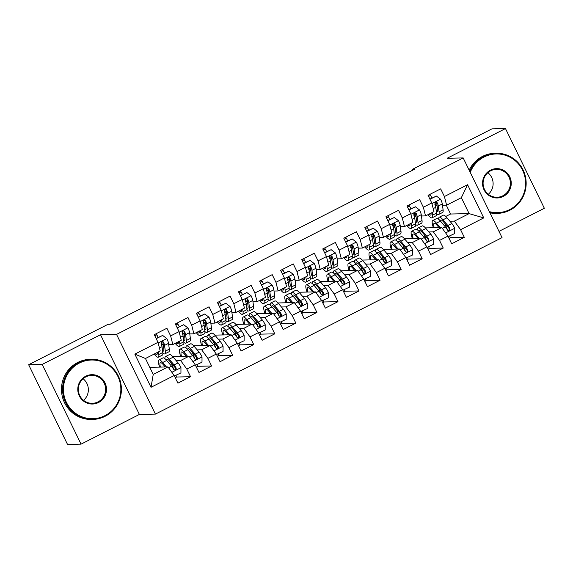 <?xml version="1.0" encoding="UTF-8"?>
<svg xmlns="http://www.w3.org/2000/svg" width="573" height="573" viewBox="0 0 573 573"><rect width="100%" height="100%" fill="white"/><g stroke="black" fill="none" stroke-linecap="round" stroke-linejoin="round"><path stroke-width="0.86" d="M498.99 231.363L544.35 208.271L505.479 128.574L491.949 128.861L412.56 169.279L412.94 170.059M155.419 414.1L502.048 237.63L463.177 157.926L116.541 334.396L155.419 414.1L139.382 414.444L100.511 334.739L42.18 364.435L81.051 444.139L139.382 414.444M81.051 444.139L67.521 444.426L28.65 364.729L42.18 364.435M151.021 387.298L134.841 354.128L158.005 342.332L160.204 350.991L145.463 358.497L153.235 374.434L151.021 387.298L174.185 375.508L177.917 383.151L190.551 376.719L186.819 369.069L195.243 364.786L198.974 372.429L211.609 365.997L207.877 358.354L216.3 354.064L220.032 361.706L232.667 355.274L228.935 347.632L237.365 343.342L241.09 350.991L253.724 344.552L250 336.91L258.423 332.619L262.148 340.269L274.789 333.837L271.058 326.187L279.481 321.897L283.212 329.547L295.847 323.115L292.115 315.465L300.539 311.175L304.27 318.824L316.905 312.392L313.173 304.743L321.596 300.46L325.328 308.102L337.963 301.67L334.231 294.021L342.654 289.737L346.386 297.38L359.02 290.948L355.296 283.306L363.719 279.015L367.443 286.658L380.078 280.226L376.354 272.583L384.777 268.293L388.508 275.942L401.143 269.511L397.411 261.861L405.834 257.571L409.566 265.22L422.201 258.788L418.469 251.139L426.892 246.848L430.624 254.498L443.258 248.066L439.527 240.416L447.95 236.126L451.682 243.776L464.316 237.344L450.034 237.645M445.765 216.465L450.586 214.016L469.122 213.622L483.755 217.905L467.575 184.728L444.412 196.525L440.68 188.875L428.045 195.307L431.77 202.957L423.347 207.247L419.622 199.597L406.988 206.029L410.712 213.679L402.289 217.969L398.557 210.32L385.923 216.752L389.654 224.401L381.231 228.684L377.5 221.042L364.865 227.474L368.597 235.116L360.173 239.407L356.442 231.764L343.807 238.196L347.539 245.838L339.116 250.129L335.384 242.479L322.749 248.918L326.481 256.561L318.051 260.851L314.326 253.202L301.692 259.633L305.416 267.283L296.993 271.573L293.269 263.924L280.627 270.356L284.358 278.005L275.935 282.296L272.204 274.646L259.569 281.078L263.301 288.728L254.878 293.011L251.146 285.368L238.511 291.8L242.243 299.45L233.82 303.733L230.088 296.091L217.454 302.523L221.185 310.165L212.762 314.455L209.03 306.813L196.396 313.245L200.12 320.887L191.697 325.178L187.973 317.528L175.338 323.967L179.062 331.609L170.639 335.9L166.908 328.25L154.273 334.682L158.005 342.332M483.755 217.905L460.585 229.694L464.316 237.344M28.65 364.729L108.039 324.311L110.045 324.268L414.558 169.236L412.56 169.279M425.395 227.904L441.747 227.553L433.324 231.843L428.84 231.936M447.95 236.126L441.747 227.553M439.527 240.416L433.324 231.843M467.575 184.728L461.351 197.678L446.603 205.184L442.485 205.27M437.041 205.385L436.461 205.399M444.412 196.525L446.603 205.184M404.337 238.626L420.689 238.275L412.266 242.565L407.783 242.658M426.892 246.848L420.689 238.275M418.469 251.139L412.266 242.565M431.77 202.957L433.969 211.616L425.546 215.906L421.427 215.992M415.984 216.107L415.396 216.121M423.347 207.247L425.546 215.906M383.28 249.348L399.625 248.997L391.201 253.287L386.725 253.381M405.834 257.571L399.625 248.997M397.411 261.861L391.201 253.287M410.712 213.679L412.911 222.338L404.488 226.621L400.369 226.715M394.919 226.829L394.339 226.844M402.289 217.969L404.488 226.621M362.222 260.07L378.567 259.719L370.144 264.01L365.667 264.103M384.777 268.293L378.567 259.719M376.354 272.583L370.144 264.01M389.654 224.401L391.853 233.061L383.43 237.344L379.312 237.437M373.861 237.551L373.281 237.566M381.231 228.684L383.43 237.344M341.164 270.785L357.509 270.442L349.086 274.732L344.602 274.825M363.719 279.015L357.509 270.442M355.296 283.306L349.086 274.732M368.597 235.116L370.795 243.776L362.372 248.066L358.247 248.152M352.803 248.274L352.223 248.281M360.173 239.407L362.372 248.066M320.106 281.508L336.451 281.164L328.028 285.447L323.544 285.547M342.654 289.737L336.451 281.164M334.231 294.021L328.028 285.447M347.539 245.838L349.738 254.498L341.315 258.788L337.189 258.874M331.746 258.996L331.165 259.003M339.116 250.129L341.315 258.788M299.042 292.23L315.394 291.886L306.97 296.169L302.487 296.27M321.596 300.46L315.394 291.886M313.173 304.743L306.97 296.169M326.481 256.561L328.673 265.22L320.25 269.511L316.131 269.596M310.688 269.711L310.108 269.725M318.051 260.851L320.25 269.511M277.984 302.952L294.336 302.601L285.906 306.892L281.429 306.985M300.539 311.175L294.336 302.601M292.115 315.465L285.906 306.892M305.416 267.283L307.615 275.942L299.192 280.233L295.074 280.319M289.63 280.433L289.043 280.448M296.993 271.573L299.192 280.233M256.926 313.675L273.271 313.324L264.848 317.614L260.371 317.707M279.481 321.897L273.271 313.324M271.058 326.187L264.848 317.614M284.358 278.005L286.557 286.665L278.134 290.955L274.016 291.041M268.565 291.156L267.985 291.17M275.935 282.296L278.134 290.955M235.868 324.397L252.213 324.046L243.79 328.336L239.306 328.429M258.423 332.619L252.213 324.046M250 336.91L243.79 328.336M263.301 288.728L265.5 297.387L257.076 301.67L252.951 301.763M247.507 301.878L246.927 301.892M254.878 293.011L257.076 301.67M214.811 335.119L231.155 334.768L222.732 339.058L218.249 339.152M237.365 343.342L231.155 334.768M228.935 347.632L222.732 339.058M242.243 299.45L244.442 308.109L236.019 312.392L231.893 312.486M226.45 312.6L225.869 312.607M233.82 303.733L236.019 312.392M193.746 345.834L210.098 345.49L201.675 349.781L197.191 349.874M216.3 354.064L210.098 345.49M207.877 358.354L201.675 349.781M221.185 310.165L223.384 318.824L214.954 323.115L210.835 323.201M205.392 323.322L204.812 323.33M212.762 314.455L214.954 323.115M172.688 356.556L189.04 356.213L180.617 360.496L176.133 360.596M195.243 364.786L189.04 356.213M186.819 369.069L180.617 360.496M200.12 320.887L202.319 329.547L193.896 333.837L189.778 333.923M184.334 334.038L183.747 334.052M191.697 325.178L193.896 333.837M149.768 367.322L167.975 366.928L153.235 374.434M174.185 375.508L167.975 366.928M179.062 331.609L181.261 340.269L172.838 344.559L168.72 344.645M163.269 344.76L162.689 344.774M170.639 335.9L172.838 344.559M100.511 334.739L116.541 334.396M505.479 128.574L447.141 158.27L463.177 157.926M449.898 221.221L454.382 221.121L469.122 213.622L461.351 197.678M450.586 214.016L446.281 205.191M396.516 248.582A15.278 2.879 -117 0 0 396.681 249.062L396.631 248.911M417.581 237.859A15.278 2.879 -117 0 0 417.738 238.339L417.688 238.189M438.639 227.137A15.278 2.879 -117 0 0 438.796 227.617L438.746 227.467M134.841 354.128L145.463 358.497M460.585 229.694L454.382 221.121M190.551 376.719L176.269 377.027M211.609 365.997L197.327 366.305M232.667 355.274L218.385 355.582M253.724 344.552L239.442 344.86M274.789 333.837L260.507 334.138M295.847 323.115L281.565 323.416M316.905 312.392L302.623 312.693M337.963 301.67L323.681 301.978M359.02 290.948L344.738 291.256M380.078 280.226L365.803 280.534M401.143 269.511L386.861 269.811M422.201 258.788L407.919 259.089M443.258 248.066L428.976 248.367M157.317 352.459A15.278 2.879 63 0 1 156.895 354.408A15.278 2.879 63 0 1 155.068 353.605M158.435 351.886L158.785 354.529A18.408 3.467 63 0 1 158.313 357.194A18.408 3.467 63 0 1 154.137 354.078M156.214 338.65L162.66 335.434L166.872 338.672A6.375 1.203 63 0 1 168.548 343.349L169.314 349.165A18.408 3.467 63 0 1 168.842 351.836L164.845 353.87A18.408 3.467 -117 0 0 165.318 351.199L164.544 345.383A6.375 1.203 -117 0 0 163.599 342.325L162.968 341.658L161.629 341.744L161.07 343.607A6.375 1.203 63 0 1 162.016 346.672L162.789 352.488A18.408 3.467 63 0 1 162.317 355.16L158.313 357.194M158.227 337.375L156.794 334.79A8.781 1.655 -117 0 0 156.178 333.715M163.405 345.748A15.278 2.879 63 0 1 161.099 342.368M162.66 335.434L156.114 338.45M162.847 353.083A18.408 3.467 -117 0 0 164.845 353.87M163.599 342.325L162.875 342.339A3.252 0.609 63 0 1 163.047 343.048L163.814 348.871A15.278 2.879 63 0 1 163.427 351.084A15.278 2.879 63 0 1 162.589 350.991M174.407 375.96L180.946 372.916L180.946 367.537A6.375 1.203 -117 0 0 178.074 362.881L173.211 357.151A18.408 3.467 -117 0 0 169.479 354.572L165.475 356.607A18.408 3.467 -117 0 0 164.945 358.684M171.399 363.189A15.278 2.879 -117 0 0 172.974 367.365L173.963 369.707M176.083 375.387A8.781 1.655 63 0 1 176.018 377.507L175.331 377.858M166.457 366.964L162.682 362.508A18.408 3.467 -117 0 0 158.95 359.93A18.408 3.467 -117 0 0 159.602 367.107M165.275 366.992L163.463 364.858A15.278 2.879 -117 0 0 160.368 362.716A15.278 2.879 -117 0 0 160.433 367.092M158.95 359.93L162.947 357.896A18.408 3.467 63 0 1 166.686 360.474L171.549 366.204A6.375 1.203 63 0 1 173.569 369.241L174.744 370.036L175.653 369.814L176.219 369.069L176.097 367.959A6.375 1.203 -117 0 0 174.07 364.922L169.207 359.185A18.408 3.467 -117 0 0 165.475 356.607M166.464 360.224A15.278 2.879 63 0 1 166.893 359.393A15.278 2.879 63 0 1 169.995 361.534L174.858 367.272A3.252 0.609 63 0 1 175.374 367.973L175.445 369.341M164.866 366.512A15.278 2.879 -117 0 0 165.031 366.992M178.375 341.737A15.278 2.879 63 0 1 177.952 343.685A15.278 2.879 63 0 1 176.133 342.883M179.499 341.171L179.843 343.807A18.408 3.467 63 0 1 179.37 346.472A18.408 3.467 63 0 1 175.195 343.356M177.272 327.935L183.725 324.712L187.93 327.949A6.375 1.203 63 0 1 189.606 332.627L190.372 338.442A18.408 3.467 63 0 1 189.907 341.114L185.903 343.148A18.408 3.467 -117 0 0 186.375 340.484L185.602 334.661A6.375 1.203 -117 0 0 184.656 331.602L184.033 330.936L182.687 331.029L182.128 332.892A6.375 1.203 63 0 1 183.081 335.95L183.847 341.766A18.408 3.467 63 0 1 183.374 344.437L179.37 346.472M179.285 326.653L177.859 324.074A8.781 1.655 -117 0 0 177.243 322.993M184.463 335.026A15.278 2.879 63 0 1 182.157 331.645M183.725 324.712L177.172 327.727M183.912 342.36A18.408 3.467 -117 0 0 185.903 343.148M184.656 331.602L183.933 331.617A3.252 0.609 63 0 1 184.105 332.333L184.871 338.149A15.278 2.879 63 0 1 184.485 340.362A15.278 2.879 63 0 1 183.647 340.269M199.44 331.015A15.278 2.879 63 0 1 199.01 332.963A15.278 2.879 63 0 1 197.191 332.161M200.557 330.449L200.901 333.085A18.408 3.467 63 0 1 200.435 335.757A18.408 3.467 63 0 1 196.253 332.634M198.33 317.213L204.783 313.99L208.987 317.227A6.375 1.203 63 0 1 210.663 321.904L211.437 327.72A18.408 3.467 63 0 1 210.964 330.392L206.96 332.433A18.408 3.467 -117 0 0 207.433 329.762L206.667 323.946A6.375 1.203 -117 0 0 205.714 320.88L205.091 320.214L203.744 320.307L203.186 322.169A6.375 1.203 63 0 1 204.138 325.228L204.905 331.044A18.408 3.467 63 0 1 204.432 333.715L200.435 335.757M200.342 315.931L198.917 313.352A8.781 1.655 -117 0 0 198.301 312.271M205.521 324.304A15.278 2.879 63 0 1 203.214 320.923M204.783 313.99L198.229 317.005M204.969 331.638A18.408 3.467 -117 0 0 206.96 332.433M205.714 320.88L204.991 320.894A3.252 0.609 63 0 1 205.163 321.611L205.936 327.427A15.278 2.879 63 0 1 205.542 329.64A15.278 2.879 63 0 1 204.704 329.554M195.465 365.245L202.004 362.193L202.011 356.814A6.375 1.203 -117 0 0 199.132 352.159L194.268 346.429A18.408 3.467 -117 0 0 190.537 343.85L186.533 345.884A18.408 3.467 -117 0 0 186.003 347.961M192.456 352.474A15.278 2.879 -117 0 0 194.032 356.65L195.021 358.985M197.141 364.672A8.781 1.655 63 0 1 197.076 366.792L196.389 367.135M187.521 356.241L183.74 351.793A18.408 3.467 -117 0 0 180.008 349.208A18.408 3.467 -117 0 0 180.66 356.392M186.332 356.27L184.527 354.143A15.278 2.879 -117 0 0 181.426 352.001A15.278 2.879 -117 0 0 181.491 356.37M180.008 349.208L184.005 347.174A18.408 3.467 63 0 1 187.743 349.752L192.607 355.482A6.375 1.203 63 0 1 194.627 358.519L195.343 359.185L196.711 359.099L197.277 358.347L197.155 357.237A6.375 1.203 -117 0 0 195.135 354.2L190.272 348.47A18.408 3.467 -117 0 0 186.533 345.884M187.521 349.501A15.278 2.879 63 0 1 187.951 348.671A15.278 2.879 63 0 1 191.053 350.819L195.916 356.549A3.252 0.609 63 0 1 196.439 357.251L196.503 358.626M185.931 355.797A15.278 2.879 -117 0 0 186.089 356.27M216.53 354.522L223.062 351.471L223.069 346.092A6.375 1.203 -117 0 0 220.19 341.436L215.326 335.706A18.408 3.467 -117 0 0 211.595 333.128L207.591 335.162A18.408 3.467 -117 0 0 207.061 337.246M213.514 341.752A15.278 2.879 -117 0 0 215.09 345.927L216.078 348.262M218.198 353.949A8.781 1.655 63 0 1 218.141 356.069L217.454 356.42M208.579 345.519L204.797 341.071A18.408 3.467 -117 0 0 201.066 338.485A18.408 3.467 -117 0 0 201.717 345.669M207.39 345.548L205.585 343.42A15.278 2.879 -117 0 0 202.484 341.279A15.278 2.879 -117 0 0 202.548 345.648M201.066 338.485L205.07 336.451A18.408 3.467 63 0 1 208.801 339.03L213.665 344.76A6.375 1.203 63 0 1 215.692 347.804L216.866 348.592L217.769 348.377L218.334 347.625L218.213 346.515A6.375 1.203 -117 0 0 216.193 343.478L211.33 337.748A18.408 3.467 -117 0 0 207.591 335.162M208.579 338.779A15.278 2.879 63 0 1 209.016 337.955A15.278 2.879 63 0 1 212.11 340.097L216.974 345.827A3.252 0.609 63 0 1 217.496 346.529L217.561 347.904M206.989 345.075A15.278 2.879 -117 0 0 207.147 345.555M104.959 415.64A29.352 28.714 88.8 0 0 117.83 376.282A29.352 28.714 88.8 0 0 79.325 363.081A29.352 28.714 88.8 0 0 66.447 402.439A29.352 28.714 88.8 0 0 104.959 415.64M78.859 362.437A30.075 29.416 -91.2 0 1 91.351 359.292A30.075 29.416 -91.2 0 1 120.545 382.177A30.075 29.416 -91.2 0 1 105.124 416.292A30.075 29.416 -91.2 0 1 92.633 419.436A30.075 29.416 -91.2 0 1 63.431 396.552A30.075 29.416 -91.2 0 1 78.859 362.437M98.549 402.497A14.676 14.354 -91.2 0 1 79.296 395.9A14.676 14.354 -91.2 0 1 85.728 376.217A14.676 14.354 -91.2 0 1 104.988 382.821A14.676 14.354 -91.2 0 1 98.549 402.497M85.893 376.869A13.953 13.652 88.8 0 0 92.289 403.313A13.953 13.652 88.8 0 0 105.239 386.03A13.953 13.652 88.8 0 0 85.893 376.869M92.633 419.436L91.53 419.457A30.075 29.416 -91.2 0 1 62.328 396.573A30.075 29.416 -91.2 0 1 77.756 362.458A30.075 29.416 -91.2 0 1 90.248 359.314L91.351 359.292M83.114 378.753A13.953 13.652 -91.2 0 1 83.579 400.348M489.363 211.616A29.352 28.714 88.8 0 0 509.712 209.575A29.352 28.714 88.8 0 0 522.583 170.217A29.352 28.714 88.8 0 0 484.078 157.016A29.352 28.714 88.8 0 0 470.225 172.387M469.731 171.363A30.075 29.416 -91.2 0 1 483.612 156.379A30.075 29.416 -91.2 0 1 496.103 153.235A30.075 29.416 -91.2 0 1 525.305 176.112A30.075 29.416 -91.2 0 1 509.877 210.227A30.075 29.416 -91.2 0 1 497.385 213.371A30.075 29.416 -91.2 0 1 489.8 212.526M503.302 196.439A14.676 14.354 -91.2 0 1 484.049 189.835A14.676 14.354 -91.2 0 1 490.488 170.16A14.676 14.354 -91.2 0 1 509.741 176.756A14.676 14.354 -91.2 0 1 503.302 196.439M490.653 170.811A13.953 13.652 88.8 0 0 497.042 197.255A13.953 13.652 88.8 0 0 509.991 179.965A13.953 13.652 88.8 0 0 490.653 170.811M469.158 170.195A30.075 29.416 -91.2 0 1 482.509 156.4A30.075 29.416 -91.2 0 1 495 153.256L496.103 153.235M497.385 213.371L496.282 213.392A30.075 29.416 -91.2 0 1 489.951 212.827M487.874 172.688A13.953 13.652 -91.2 0 1 488.332 194.283M220.498 320.293A15.278 2.879 63 0 1 220.075 322.248A15.278 2.879 63 0 1 218.249 321.439M221.615 319.727L221.966 322.363A18.408 3.467 63 0 1 221.493 325.034A18.408 3.467 63 0 1 217.317 321.919M219.387 306.491L225.841 303.267L230.045 306.505A6.375 1.203 63 0 1 231.721 311.182L232.495 317.005A18.408 3.467 63 0 1 232.022 319.67L228.018 321.711A18.408 3.467 -117 0 0 228.491 319.039L227.725 313.223A6.375 1.203 -117 0 0 226.772 310.158L226.149 309.492L224.809 309.585L224.244 311.447A6.375 1.203 63 0 1 225.196 314.505L225.963 320.328A18.408 3.467 63 0 1 225.49 322.993L221.493 325.034M221.4 305.208L219.975 302.63A8.781 1.655 -117 0 0 219.359 301.548M226.579 313.589A15.278 2.879 63 0 1 224.272 310.208M225.841 303.267L219.287 306.29M226.027 320.916A18.408 3.467 -117 0 0 228.018 321.711M226.772 310.158L226.049 310.172A3.252 0.609 63 0 1 226.22 310.888L226.994 316.704A15.278 2.879 63 0 1 226.6 318.925A15.278 2.879 63 0 1 225.769 318.832M241.555 309.578A15.278 2.879 63 0 1 241.133 311.526A15.278 2.879 63 0 1 239.306 310.716M242.673 309.005L243.024 311.64A18.408 3.467 63 0 1 242.551 314.312A18.408 3.467 63 0 1 238.375 311.196M240.445 295.768L246.899 292.545L251.11 295.783A6.375 1.203 63 0 1 252.786 300.46L253.553 306.283A18.408 3.467 63 0 1 253.08 308.954L249.076 310.989A18.408 3.467 -117 0 0 249.549 308.317L248.782 302.501A6.375 1.203 -117 0 0 247.83 299.435L247.207 298.769L245.867 298.862L245.301 300.725A6.375 1.203 63 0 1 246.254 303.783L247.02 309.606A18.408 3.467 63 0 1 246.555 312.278L242.551 314.312M242.465 294.493L241.032 291.908A8.781 1.655 -117 0 0 240.416 290.833M247.636 302.866A15.278 2.879 63 0 1 245.33 299.486M246.899 292.545L240.352 295.568M247.085 310.194A18.408 3.467 -117 0 0 249.076 310.989M247.83 299.435L247.113 299.457A3.252 0.609 63 0 1 247.285 300.166L248.052 305.982A15.278 2.879 63 0 1 247.658 308.202A15.278 2.879 63 0 1 246.827 308.109M237.587 343.8L244.119 340.749L244.127 335.37A6.375 1.203 -117 0 0 241.254 330.721L236.391 324.991A18.408 3.467 -117 0 0 232.652 322.406L228.656 324.447A18.408 3.467 -117 0 0 228.118 326.524M234.572 331.029A15.278 2.879 -117 0 0 236.148 335.205L237.136 337.54M239.263 343.227A8.781 1.655 63 0 1 239.199 345.347L238.511 345.698M229.637 334.797L225.855 330.349A18.408 3.467 -117 0 0 222.123 327.77A18.408 3.467 -117 0 0 222.775 334.947M228.448 334.825L226.643 332.698A15.278 2.879 -117 0 0 223.542 330.557A15.278 2.879 -117 0 0 223.606 334.926M222.123 327.77L226.127 325.729A18.408 3.467 63 0 1 229.859 328.315L234.722 334.045A6.375 1.203 63 0 1 236.749 337.082L237.458 337.748L238.826 337.655L239.392 336.91L239.278 335.792A6.375 1.203 -117 0 0 237.251 332.755L232.387 327.025A18.408 3.467 -117 0 0 228.656 324.447M229.644 328.057A15.278 2.879 63 0 1 230.074 327.233A15.278 2.879 63 0 1 233.168 329.375L238.031 335.105A3.252 0.609 63 0 1 238.554 335.807L238.619 337.182M228.047 334.353A15.278 2.879 -117 0 0 228.204 334.833M258.645 333.078L265.177 330.027L265.184 324.647A6.375 1.203 -117 0 0 262.312 319.999L257.449 314.269A18.408 3.467 -117 0 0 253.71 311.683L249.713 313.725A18.408 3.467 -117 0 0 249.176 315.802M255.637 320.307A15.278 2.879 -117 0 0 257.205 324.483L258.194 326.825M260.321 332.505A8.781 1.655 63 0 1 260.257 334.625L259.569 334.976M250.695 324.082L246.92 319.627A18.408 3.467 -117 0 0 243.181 317.048A18.408 3.467 -117 0 0 243.84 324.225M249.506 324.103L247.701 321.976A15.278 2.879 -117 0 0 244.599 319.834A15.278 2.879 -117 0 0 244.671 324.211M243.181 317.048L247.185 315.007A18.408 3.467 63 0 1 250.917 317.592L255.78 323.322A6.375 1.203 63 0 1 257.807 326.359L258.523 327.025L259.891 326.932L260.457 326.187L260.335 325.07A6.375 1.203 -117 0 0 258.308 322.033L253.445 316.303A18.408 3.467 -117 0 0 249.713 313.725M250.702 317.335A15.278 2.879 63 0 1 251.132 316.511A15.278 2.879 63 0 1 254.233 318.652L259.096 324.382A3.252 0.609 63 0 1 259.612 325.084L259.684 326.46M249.105 323.63A15.278 2.879 -117 0 0 249.262 324.11M262.613 298.855A15.278 2.879 63 0 1 262.19 300.804A15.278 2.879 63 0 1 260.364 300.001M263.73 298.282L264.081 300.918A18.408 3.467 63 0 1 263.609 303.59A18.408 3.467 63 0 1 259.433 300.474M261.503 285.046L267.956 281.83L272.168 285.06A6.375 1.203 63 0 1 273.844 289.745L274.61 295.561A18.408 3.467 63 0 1 274.138 298.232L270.141 300.266A18.408 3.467 -117 0 0 270.606 297.595L269.84 291.779A6.375 1.203 -117 0 0 268.887 288.72L268.264 288.054L266.925 288.14L266.366 290.002A6.375 1.203 63 0 1 267.312 293.068L268.085 298.884A18.408 3.467 63 0 1 267.612 301.556L263.609 303.59M263.523 283.771L262.09 281.185A8.781 1.655 -117 0 0 261.474 280.111M268.701 292.144A15.278 2.879 63 0 1 266.395 288.763M267.956 281.83L261.41 284.845M268.143 299.478A18.408 3.467 -117 0 0 270.141 300.266M268.887 288.72L268.171 288.735A3.252 0.609 63 0 1 268.343 289.444L269.109 295.26A15.278 2.879 63 0 1 268.723 297.48A15.278 2.879 63 0 1 267.885 297.387M279.703 322.355L286.242 319.311L286.242 313.925A6.375 1.203 -117 0 0 283.37 309.277L278.507 303.547A18.408 3.467 -117 0 0 274.775 300.961L270.771 303.002A18.408 3.467 -117 0 0 270.241 305.08M276.695 309.585A15.278 2.879 -117 0 0 278.27 313.76L279.259 316.103M281.379 321.782A8.781 1.655 63 0 1 281.314 323.903L280.627 324.254M271.752 313.359L267.978 308.904A18.408 3.467 -117 0 0 264.246 306.326A18.408 3.467 -117 0 0 264.898 313.503M270.563 313.381L268.758 311.254A15.278 2.879 -117 0 0 265.664 309.112A15.278 2.879 -117 0 0 265.729 313.488M264.246 306.326L268.243 304.292A18.408 3.467 63 0 1 271.974 306.87L276.838 312.6A6.375 1.203 63 0 1 278.865 315.637L280.039 316.432L280.949 316.21L281.515 315.465L281.393 314.348A6.375 1.203 -117 0 0 279.366 311.311L274.503 305.581A18.408 3.467 -117 0 0 270.771 303.002M271.76 306.612A15.278 2.879 63 0 1 272.189 305.789A15.278 2.879 63 0 1 275.291 307.93L280.154 313.66A3.252 0.609 63 0 1 280.67 314.369L280.741 315.737M270.162 312.908A15.278 2.879 -117 0 0 270.327 313.388M283.671 288.133A15.278 2.879 63 0 1 283.248 290.081A15.278 2.879 63 0 1 281.422 289.279M284.795 287.56L285.139 290.196A18.408 3.467 63 0 1 284.666 292.867A18.408 3.467 63 0 1 280.491 289.752M282.568 274.324L289.021 271.108L293.226 274.345A6.375 1.203 63 0 1 294.902 279.022L295.668 284.838A18.408 3.467 63 0 1 295.195 287.51L291.199 289.544A18.408 3.467 -117 0 0 291.671 286.872L290.898 281.057A6.375 1.203 -117 0 0 289.952 277.998L289.322 277.332L287.983 277.418L287.424 279.28A6.375 1.203 63 0 1 288.369 282.346L289.143 288.162A18.408 3.467 63 0 1 288.67 290.833L284.666 292.867M284.58 273.049L283.155 270.463A8.781 1.655 -117 0 0 282.532 269.389M289.759 281.422A15.278 2.879 63 0 1 287.453 278.041M289.021 271.108L282.468 274.123M289.2 288.756A18.408 3.467 -117 0 0 291.199 289.544M289.952 277.998L289.229 278.012A3.252 0.609 63 0 1 289.401 278.722L290.167 284.545A15.278 2.879 63 0 1 289.78 286.758A15.278 2.879 63 0 1 288.942 286.665M300.761 311.633L307.3 308.589L307.3 303.21A6.375 1.203 -117 0 0 304.428 298.554L299.564 292.824A18.408 3.467 -117 0 0 295.833 290.246L291.829 292.28A18.408 3.467 -117 0 0 291.299 294.357M297.752 298.862A15.278 2.879 -117 0 0 299.328 303.038L300.316 305.38M302.437 311.06A8.781 1.655 63 0 1 302.372 313.18L301.685 313.531M292.81 302.637L289.036 298.182A18.408 3.467 -117 0 0 285.304 295.604A18.408 3.467 -117 0 0 285.956 302.78M291.628 302.659L289.823 300.531A15.278 2.879 -117 0 0 286.722 298.39A15.278 2.879 -117 0 0 286.786 302.766M285.304 295.604L289.301 293.569A18.408 3.467 63 0 1 293.039 296.148L297.903 301.878A6.375 1.203 63 0 1 299.923 304.915L301.104 305.71L302.007 305.488L302.573 304.743L302.451 303.633A6.375 1.203 -117 0 0 300.424 300.589L295.561 294.859A18.408 3.467 -117 0 0 291.829 292.28M292.817 295.897A15.278 2.879 63 0 1 293.247 295.066A15.278 2.879 63 0 1 296.348 297.208L301.212 302.938A3.252 0.609 63 0 1 301.735 303.647L301.799 305.015M291.227 302.186A15.278 2.879 -117 0 0 291.385 302.666M304.729 277.411A15.278 2.879 63 0 1 304.306 279.359A15.278 2.879 63 0 1 302.487 278.557M305.853 276.845L306.197 279.481A18.408 3.467 63 0 1 305.731 282.145A18.408 3.467 63 0 1 301.548 279.03M303.626 263.601L310.079 260.386L314.283 263.623A6.375 1.203 63 0 1 315.959 268.3L316.726 274.116A18.408 3.467 63 0 1 316.26 276.788L312.256 278.822A18.408 3.467 -117 0 0 312.729 276.157L311.956 270.334A6.375 1.203 -117 0 0 311.01 267.276L310.387 266.61L309.04 266.703L308.482 268.565A6.375 1.203 63 0 1 309.434 271.623L310.201 277.439A18.408 3.467 63 0 1 309.728 280.111L305.731 282.145M305.638 262.327L304.213 259.741A8.781 1.655 -117 0 0 303.597 258.667M310.817 270.7A15.278 2.879 63 0 1 308.51 267.319M310.079 260.386L303.525 263.401M310.265 278.034A18.408 3.467 -117 0 0 312.256 278.822M311.01 267.276L310.287 267.29A3.252 0.609 63 0 1 310.459 267.999L311.232 273.822A15.278 2.879 63 0 1 310.838 276.036A15.278 2.879 63 0 1 310 275.942M325.793 266.689A15.278 2.879 63 0 1 325.371 268.637A15.278 2.879 63 0 1 323.544 267.835M326.911 266.123L327.262 268.758A18.408 3.467 63 0 1 326.789 271.43A18.408 3.467 63 0 1 322.613 268.307M324.683 252.886L331.137 249.663L335.341 252.901A6.375 1.203 63 0 1 337.017 257.578L337.791 263.394A18.408 3.467 63 0 1 337.318 266.065L333.314 268.1A18.408 3.467 -117 0 0 333.787 265.435L333.02 259.612A6.375 1.203 -117 0 0 332.068 256.554L331.445 255.887L330.105 255.981L329.539 257.843A6.375 1.203 63 0 1 330.492 260.901L331.258 266.717A18.408 3.467 63 0 1 330.786 269.389L326.789 271.43M326.696 251.604L325.271 249.026A8.781 1.655 -117 0 0 324.655 247.944M331.874 259.977A15.278 2.879 63 0 1 329.568 256.597M331.137 249.663L324.583 252.679M331.323 267.312A18.408 3.467 -117 0 0 333.314 268.1M332.068 256.554L331.344 256.568A3.252 0.609 63 0 1 331.516 257.284L332.29 263.1A15.278 2.879 63 0 1 331.896 265.313A15.278 2.879 63 0 1 331.065 265.22M346.851 255.966A15.278 2.879 63 0 1 346.429 257.914A15.278 2.879 63 0 1 344.602 257.112M347.969 255.4L348.32 258.036A18.408 3.467 63 0 1 347.847 260.708A18.408 3.467 63 0 1 343.671 257.585M345.741 242.164L352.194 238.941L356.399 242.178A6.375 1.203 63 0 1 358.075 246.856L358.848 252.672A18.408 3.467 63 0 1 358.376 255.343L354.372 257.384A18.408 3.467 -117 0 0 354.845 254.713L354.078 248.897A6.375 1.203 -117 0 0 353.126 245.831L352.502 245.165L351.163 245.258L350.597 247.121A6.375 1.203 63 0 1 351.55 250.179L352.316 255.995A18.408 3.467 63 0 1 351.851 258.667L347.847 260.708M347.761 240.882L346.328 238.304A8.781 1.655 -117 0 0 345.712 237.222M352.932 249.262A15.278 2.879 63 0 1 350.626 245.874M352.194 238.941L345.641 241.964M352.381 256.589A18.408 3.467 -117 0 0 354.372 257.384M353.126 245.831L352.409 245.846A3.252 0.609 63 0 1 352.574 246.562L353.348 252.378A15.278 2.879 63 0 1 352.954 254.591A15.278 2.879 63 0 1 352.123 254.505M367.909 245.251A15.278 2.879 63 0 1 367.486 247.199A15.278 2.879 63 0 1 365.66 246.39M369.026 244.678L369.377 247.314A18.408 3.467 63 0 1 368.905 249.986A18.408 3.467 63 0 1 364.729 246.87M366.799 231.442L373.252 228.219L377.464 231.456A6.375 1.203 63 0 1 379.14 236.133L379.906 241.956A18.408 3.467 63 0 1 379.433 244.621L375.437 246.662A18.408 3.467 -117 0 0 375.902 243.991L375.136 238.175A6.375 1.203 -117 0 0 374.183 235.109L373.56 234.443L372.221 234.536L371.662 236.398A6.375 1.203 63 0 1 372.608 239.457L373.381 245.28A18.408 3.467 63 0 1 372.908 247.944L368.905 249.986M368.819 230.16L367.386 227.581A8.781 1.655 -117 0 0 366.77 226.5M373.99 238.54A15.278 2.879 63 0 1 371.691 235.159M373.252 228.219L366.706 231.241M373.438 245.867A18.408 3.467 -117 0 0 375.437 246.662M374.183 235.109L373.467 235.123A3.252 0.609 63 0 1 373.639 235.84L374.405 241.656A15.278 2.879 63 0 1 374.011 243.876A15.278 2.879 63 0 1 373.181 243.783M388.967 234.529A15.278 2.879 63 0 1 388.544 236.477A15.278 2.879 63 0 1 386.718 235.668M390.084 233.956L390.435 236.592A18.408 3.467 63 0 1 389.962 239.263A18.408 3.467 63 0 1 385.787 236.148M387.864 220.72L394.31 217.504L398.522 220.734A6.375 1.203 63 0 1 400.198 225.411L400.964 231.234A18.408 3.467 63 0 1 400.491 233.906L396.495 235.94A18.408 3.467 -117 0 0 396.967 233.268L396.194 227.452A6.375 1.203 -117 0 0 395.248 224.387L394.618 223.721L393.279 223.814L392.72 225.676A6.375 1.203 63 0 1 393.665 228.734L394.439 234.558A18.408 3.467 63 0 1 393.966 237.229L389.962 239.263M389.876 219.445L388.444 216.859A8.781 1.655 -117 0 0 387.828 215.785M395.055 227.818A15.278 2.879 63 0 1 392.749 224.437M394.31 217.504L387.763 220.519M394.496 235.145A18.408 3.467 -117 0 0 396.495 235.94M395.248 224.387L394.525 224.408A3.252 0.609 63 0 1 394.697 225.117L395.463 230.933A15.278 2.879 63 0 1 395.076 233.154A15.278 2.879 63 0 1 394.238 233.061M410.024 223.807A15.278 2.879 63 0 1 409.602 225.755A15.278 2.879 63 0 1 407.783 224.953M411.149 223.234L411.493 225.869A18.408 3.467 63 0 1 411.02 228.541A18.408 3.467 63 0 1 406.844 225.425M408.921 209.997L415.375 206.781L419.579 210.012A6.375 1.203 63 0 1 421.255 214.696L422.022 220.512A18.408 3.467 63 0 1 421.556 223.184L417.552 225.218A18.408 3.467 -117 0 0 418.025 222.546L417.251 216.73A6.375 1.203 -117 0 0 416.306 213.672L415.683 213.006L414.336 213.092L413.778 214.954A6.375 1.203 63 0 1 414.73 218.019L415.497 223.835A18.408 3.467 63 0 1 415.024 226.507L411.02 228.541M410.934 208.722L409.509 206.137A8.781 1.655 -117 0 0 408.893 205.062M416.113 217.095A15.278 2.879 63 0 1 413.806 213.715M415.375 206.781L408.821 209.797M415.561 224.43A18.408 3.467 -117 0 0 417.552 225.218M416.306 213.672L415.583 213.686A3.252 0.609 63 0 1 415.754 214.395L416.521 220.211A15.278 2.879 63 0 1 416.134 222.431A15.278 2.879 63 0 1 415.296 222.338M431.089 213.084A15.278 2.879 63 0 1 430.667 215.033A15.278 2.879 63 0 1 428.84 214.23M432.207 212.511L432.551 215.147A18.408 3.467 63 0 1 432.085 217.819A18.408 3.467 63 0 1 427.902 214.703M429.979 199.275L436.433 196.059L440.637 199.297A6.375 1.203 63 0 1 442.313 203.974L443.087 209.79A18.408 3.467 63 0 1 442.614 212.461L438.61 214.495A18.408 3.467 -117 0 0 439.083 211.824L438.316 206.008A6.375 1.203 -117 0 0 437.364 202.949L436.741 202.283L435.401 202.369L434.835 204.232A6.375 1.203 63 0 1 435.788 207.297L436.554 213.113A18.408 3.467 63 0 1 436.082 215.785L432.085 217.819M431.992 198L430.567 195.414A8.781 1.655 -117 0 0 429.951 194.34M437.17 206.373A15.278 2.879 63 0 1 434.864 202.992M436.433 196.059L429.879 199.075M436.619 213.708A18.408 3.467 -117 0 0 438.61 214.495M437.364 202.949L436.64 202.964A3.252 0.609 63 0 1 436.812 203.673L437.586 209.496A15.278 2.879 63 0 1 437.192 211.709A15.278 2.879 63 0 1 436.354 211.616M321.818 300.918L328.358 297.867L328.365 292.488A6.375 1.203 -117 0 0 325.485 287.832L320.622 282.102A18.408 3.467 -117 0 0 316.89 279.524L312.887 281.558A18.408 3.467 -117 0 0 312.357 283.635M318.81 288.14A15.278 2.879 -117 0 0 320.386 292.316L321.374 294.658M323.494 300.338A8.781 1.655 63 0 1 323.43 302.458L322.749 302.809M313.875 291.915L310.093 287.467A18.408 3.467 -117 0 0 306.362 284.881A18.408 3.467 -117 0 0 307.013 292.058M312.686 291.944L310.881 289.809A15.278 2.879 -117 0 0 307.78 287.667A15.278 2.879 -117 0 0 307.844 292.044M306.362 284.881L310.365 282.847A18.408 3.467 63 0 1 314.097 285.426L318.96 291.156A6.375 1.203 63 0 1 320.987 294.193L322.162 294.988L323.065 294.766L323.63 294.021L323.509 292.91A6.375 1.203 -117 0 0 321.489 289.874L316.625 284.136A18.408 3.467 -117 0 0 312.887 281.558M313.875 285.175A15.278 2.879 63 0 1 314.312 284.344A15.278 2.879 63 0 1 317.406 286.486L322.27 292.223A3.252 0.609 63 0 1 322.792 292.925L322.857 294.293M312.285 291.464A15.278 2.879 -117 0 0 312.443 291.944M342.883 290.196L349.415 287.145L349.423 281.766A6.375 1.203 -117 0 0 346.543 277.11L341.68 271.38A18.408 3.467 -117 0 0 337.948 268.801L333.952 270.836A18.408 3.467 -117 0 0 333.414 272.913M339.868 277.425A15.278 2.879 -117 0 0 341.444 281.601L342.432 283.936M344.552 289.623A8.781 1.655 63 0 1 344.495 291.743L343.807 292.087M334.933 281.193L331.151 276.745A18.408 3.467 -117 0 0 327.419 274.159A18.408 3.467 -117 0 0 328.071 281.343M333.744 281.221L331.939 279.094A15.278 2.879 -117 0 0 328.838 276.952A15.278 2.879 -117 0 0 328.902 281.322M327.419 274.159L331.423 272.125A18.408 3.467 63 0 1 335.155 274.703L340.018 280.433A6.375 1.203 63 0 1 342.045 283.477L343.22 284.265L344.122 284.05L344.688 283.298L344.574 282.188A6.375 1.203 -117 0 0 342.547 279.151L337.683 273.421A18.408 3.467 -117 0 0 333.952 270.836M334.94 274.453A15.278 2.879 63 0 1 335.37 273.629A15.278 2.879 63 0 1 338.464 275.771L343.327 281.501A3.252 0.609 63 0 1 343.85 282.203L343.915 283.578M333.343 280.749A15.278 2.879 -117 0 0 333.5 281.221M363.941 279.474L370.473 276.422L370.48 271.043A6.375 1.203 -117 0 0 367.608 266.388L362.745 260.658A18.408 3.467 -117 0 0 359.006 258.079L355.009 260.113A18.408 3.467 -117 0 0 354.472 262.198M360.933 266.703A15.278 2.879 -117 0 0 362.501 270.879L363.49 273.214M365.617 278.901A8.781 1.655 63 0 1 365.553 281.021L364.865 281.372M355.991 270.47L352.216 266.022A18.408 3.467 -117 0 0 348.477 263.444A18.408 3.467 -117 0 0 349.136 270.621M354.802 270.499L352.997 268.372A15.278 2.879 -117 0 0 349.895 266.23A15.278 2.879 -117 0 0 349.967 270.599M348.477 263.444L352.481 261.403A18.408 3.467 63 0 1 356.213 263.981L361.076 269.718A6.375 1.203 63 0 1 363.103 272.755L364.278 273.543L365.18 273.328L365.753 272.576L365.631 271.466A6.375 1.203 -117 0 0 363.604 268.429L358.741 262.699A18.408 3.467 -117 0 0 355.009 260.113M355.998 263.73A15.278 2.879 63 0 1 356.427 262.907A15.278 2.879 63 0 1 359.529 265.048L364.392 270.778A3.252 0.609 63 0 1 364.908 271.48L364.98 272.855M354.401 270.026A15.278 2.879 -117 0 0 354.558 270.506M384.999 268.751L391.538 265.7L391.538 260.321A6.375 1.203 -117 0 0 388.666 255.673L383.803 249.943A18.408 3.467 -117 0 0 380.071 247.357L376.067 249.398A18.408 3.467 -117 0 0 375.53 251.475M381.99 255.981A15.278 2.879 -117 0 0 383.566 260.156L384.547 262.491M386.675 268.178A8.781 1.655 63 0 1 386.61 270.298L385.923 270.649M377.048 259.748L373.274 255.3A18.408 3.467 -117 0 0 369.535 252.722A18.408 3.467 -117 0 0 370.194 259.898M375.859 259.777L374.054 257.649A15.278 2.879 -117 0 0 370.96 255.508A15.278 2.879 -117 0 0 371.025 259.877M369.535 252.722L373.539 250.68A18.408 3.467 63 0 1 377.27 253.266L382.134 258.996A6.375 1.203 63 0 1 384.161 262.033L384.877 262.699L386.245 262.606L386.811 261.861L386.689 260.744A6.375 1.203 -117 0 0 384.662 257.707L379.799 251.977A18.408 3.467 -117 0 0 376.067 249.398M377.055 253.008A15.278 2.879 63 0 1 377.485 252.184A15.278 2.879 63 0 1 380.587 254.326L385.45 260.056A3.252 0.609 63 0 1 385.966 260.758L386.037 262.133M375.458 259.304A15.278 2.879 -117 0 0 375.616 259.784M406.056 258.029L412.596 254.985L412.596 249.599A6.375 1.203 -117 0 0 409.724 244.95L404.86 239.22A18.408 3.467 -117 0 0 401.129 236.635L397.125 238.676A18.408 3.467 -117 0 0 396.595 240.753M403.048 245.258A15.278 2.879 -117 0 0 404.624 249.434L405.612 251.776M407.732 257.456A8.781 1.655 63 0 1 407.668 259.576L406.98 259.927M398.106 249.033L394.331 244.578A18.408 3.467 -117 0 0 390.6 241.999A18.408 3.467 -117 0 0 391.252 249.176M396.924 249.054L395.112 246.927A15.278 2.879 -117 0 0 392.018 244.786A15.278 2.879 -117 0 0 392.082 249.162M390.6 241.999L394.596 239.958A18.408 3.467 63 0 1 398.335 242.544L403.199 248.274A6.375 1.203 63 0 1 405.218 251.311L406.393 252.106L407.303 251.884L407.869 251.139L407.747 250.021A6.375 1.203 -117 0 0 405.72 246.984L400.856 241.254A18.408 3.467 -117 0 0 397.125 238.676M398.113 242.286A15.278 2.879 63 0 1 398.543 241.462A15.278 2.879 63 0 1 401.644 243.604L406.508 249.334A3.252 0.609 63 0 1 407.023 250.043L407.095 251.411M427.114 247.307L433.654 244.263L433.661 238.877A6.375 1.203 -117 0 0 430.781 234.228L425.918 228.498A18.408 3.467 -117 0 0 422.186 225.92L418.183 227.954A18.408 3.467 -117 0 0 417.653 230.031M424.106 234.536A15.278 2.879 -117 0 0 425.682 238.712L426.67 241.054M428.79 246.734A8.781 1.655 63 0 1 428.726 248.854L428.045 249.205M419.171 238.311L415.389 233.856A18.408 3.467 -117 0 0 411.658 231.277A18.408 3.467 -117 0 0 412.309 238.454M417.982 238.332L416.177 236.205A15.278 2.879 -117 0 0 413.076 234.063A15.278 2.879 -117 0 0 413.14 238.44M411.658 231.277L415.654 229.243A18.408 3.467 63 0 1 419.393 231.821L424.256 237.551A6.375 1.203 63 0 1 426.276 240.588L427.458 241.383L428.36 241.161L428.926 240.416L428.805 239.306A6.375 1.203 -117 0 0 426.785 236.262L421.921 230.532A18.408 3.467 -117 0 0 418.183 227.954M419.171 231.564A15.278 2.879 63 0 1 419.601 230.74A15.278 2.879 63 0 1 422.702 232.882L427.565 238.612A3.252 0.609 63 0 1 428.088 239.321L428.153 240.689M448.179 236.585L454.711 233.54L454.718 228.161A6.375 1.203 -117 0 0 451.839 223.506L446.976 217.776A18.408 3.467 -117 0 0 443.244 215.197L439.24 217.231A18.408 3.467 -117 0 0 438.71 219.309M445.164 223.814A15.278 2.879 -117 0 0 446.739 227.99L447.728 230.332M449.848 236.012A8.781 1.655 63 0 1 449.791 238.132L449.103 238.483M440.229 227.588L436.447 223.133A18.408 3.467 -117 0 0 432.715 220.555A18.408 3.467 -117 0 0 433.367 227.732M439.04 227.61L437.235 225.483A15.278 2.879 -117 0 0 434.133 223.341A15.278 2.879 -117 0 0 434.198 227.717M432.715 220.555L436.719 218.521A18.408 3.467 63 0 1 440.451 221.099L445.314 226.829A6.375 1.203 63 0 1 447.341 229.866L448.516 230.661L449.418 230.439L449.984 229.694L449.862 228.584A6.375 1.203 -117 0 0 447.842 225.54L442.979 219.81A18.408 3.467 -117 0 0 439.24 217.231M440.229 220.849A15.278 2.879 63 0 1 440.666 220.018A15.278 2.879 63 0 1 443.76 222.159L448.623 227.889A3.252 0.609 63 0 1 449.146 228.598L449.211 229.966M166.764 338.586L158.169 342.969M162.789 352.488L158.785 354.529M154.817 335.799L156.794 334.79M169.314 349.165L165.318 351.199M162.016 346.672L159.437 347.983M168.548 343.349L164.544 345.383M171.864 372.292L180.946 367.665M169.207 359.185L173.211 357.151M172.974 367.365L172.559 367.58M162.682 362.508L166.686 360.474M174.07 364.922L178.074 362.881M168.555 367.73L171.549 366.204M175.374 367.973L176.097 367.959M187.822 327.871L179.227 332.247M183.847 341.766L179.843 343.807M175.875 325.077L177.859 324.074M190.372 338.442L186.375 340.484M183.081 335.95L180.502 337.261M189.606 332.627L185.602 334.661M208.88 317.148L200.285 321.525M204.905 331.044L200.901 333.085M196.94 314.355L198.917 313.352M211.437 327.72L207.433 329.762M204.138 325.228L201.56 326.538M210.663 321.904L206.667 323.946M192.922 361.577L202.011 356.95M190.272 348.47L194.268 346.429M194.032 356.65L193.617 356.857M183.74 351.793L187.743 349.752M195.135 354.2L199.132 352.159M189.613 357.008L192.607 355.482M196.439 357.251L197.155 357.237M213.98 350.855L223.069 346.228M211.33 337.748L215.326 335.706M215.09 345.927L214.674 346.135M204.797 341.071L208.801 339.03M216.193 343.478L220.19 341.436M210.671 346.285L213.665 344.76M217.496 346.529L218.213 346.515M229.945 306.426L221.343 310.802M225.963 320.328L221.966 322.363M217.998 303.633L219.975 302.63M232.495 317.005L228.491 319.039M225.196 314.505L222.618 315.823M231.721 311.182L227.725 313.223M251.003 295.704L242.4 300.08M247.02 309.606L243.024 311.64M239.056 292.918L241.032 291.908M253.553 306.283L249.549 308.317M246.254 303.783L243.675 305.101M252.786 300.46L248.782 302.501M235.037 340.133L244.127 335.506M232.387 327.025L236.391 324.991M236.148 335.205L235.732 335.413M225.855 330.349L229.859 328.315M237.251 332.755L241.254 330.721M231.736 335.563L234.722 334.045M238.554 335.807L239.278 335.792M256.095 329.411L265.184 324.784M253.445 316.303L257.449 314.269M257.205 324.483L256.797 324.69M246.92 319.627L250.917 317.592M258.308 322.033L262.312 319.999M252.793 324.841L255.78 323.322M259.612 325.084L260.335 325.07M272.06 284.982L263.458 289.358M268.085 298.884L264.081 300.918M260.113 282.195L262.09 281.185M274.61 295.561L270.606 297.595M267.312 293.068L264.733 294.379M273.844 289.745L269.84 291.779M277.16 318.688L286.242 314.061M274.503 305.581L278.507 303.547M278.27 313.76L277.855 313.975M267.978 308.904L271.974 306.87M279.366 311.311L283.37 309.277M273.851 314.119L276.838 312.6M280.67 314.369L281.393 314.348M293.118 274.259L284.523 278.643M289.143 288.162L285.139 290.196M281.171 271.473L283.155 270.463M295.668 284.838L291.671 286.872M288.369 282.346L285.791 283.656M294.902 279.022L290.898 281.057M298.218 307.966L307.3 303.339M295.561 294.859L299.564 292.824M299.328 303.038L298.913 303.253M289.036 298.182L293.039 296.148M300.424 300.589L304.428 298.554M294.909 303.404L297.903 301.878M301.735 303.647L302.451 303.633M314.176 263.537L305.581 267.92M310.201 277.439L306.197 279.481M302.236 260.751L304.213 259.741M316.726 274.116L312.729 276.157M309.434 271.623L306.856 272.934M315.959 268.3L311.956 270.334M335.241 252.822L326.639 257.198M331.258 266.717L327.262 268.758M323.294 250.029L325.271 249.026M337.791 263.394L333.787 265.435M330.492 260.901L327.914 262.212M337.017 257.578L333.02 259.612M356.299 242.1L347.696 246.476M352.316 255.995L348.32 258.036M344.352 239.306L346.328 238.304M358.848 252.672L354.845 254.713M351.55 250.179L348.971 251.49M358.075 246.856L354.078 248.897M377.356 231.377L368.754 235.754M373.381 245.28L369.377 247.314M365.409 228.591L367.386 227.581M379.906 241.956L375.902 243.991M372.608 239.457L370.029 240.775M379.14 236.133L375.136 238.175M398.414 220.655L389.819 225.031M394.439 234.558L390.435 236.592M386.467 217.869L388.444 216.859M400.964 231.234L396.967 233.268M393.665 228.734L391.087 230.052M400.198 225.411L396.194 227.452M419.472 209.933L410.877 214.309M415.497 223.835L411.493 225.869M407.525 207.147L409.509 206.137M422.022 220.512L418.025 222.546M414.73 218.019L412.152 219.33M421.255 214.696L417.251 216.73M440.537 199.211L431.935 203.594M436.554 213.113L432.551 215.147M428.59 196.424L430.567 195.414M443.087 209.79L439.083 211.824M435.788 207.297L433.209 208.608M442.313 203.974L438.316 206.008M319.276 297.244L328.365 292.624M316.625 284.136L320.622 282.102M320.386 292.316L319.97 292.531M310.093 287.467L314.097 285.426M321.489 289.874L325.485 287.832M315.967 292.681L318.96 291.156M322.792 292.925L323.509 292.91M340.333 286.529L349.423 281.902M337.683 273.421L341.68 271.38M341.444 281.601L341.028 281.809M331.151 276.745L335.155 274.703M342.547 279.151L346.543 277.11M337.024 281.959L340.018 280.433M343.85 282.203L344.574 282.188M361.391 275.806L370.48 271.179M358.741 262.699L362.745 260.658M362.501 270.879L362.093 271.086M352.216 266.022L356.213 263.981M363.604 268.429L367.608 266.388M358.089 271.237L361.076 269.718M364.908 271.48L365.631 271.466M382.449 265.084L391.538 260.457M379.799 251.977L383.803 249.943M383.566 260.156L383.151 260.364M373.274 255.3L377.27 253.266M384.662 257.707L388.666 255.673M379.147 260.514L382.134 258.996M385.966 260.758L386.689 260.744M403.514 254.362L412.596 249.735M400.856 241.254L404.86 239.22M404.624 249.434L404.209 249.642M394.331 244.578L398.335 242.544M405.72 246.984L409.724 244.95M400.205 249.792L403.199 248.274M407.023 250.043L407.747 250.021M424.572 243.64L433.661 239.013M421.921 230.532L425.918 228.498M425.682 238.712L425.266 238.927M415.389 233.856L419.393 231.821M426.785 236.262L430.781 234.228M421.262 239.077L424.256 237.551M428.088 239.321L428.805 239.306M445.629 232.917L454.718 228.29M442.979 219.81L446.976 217.776M446.739 227.99L446.324 228.204M436.447 223.133L440.451 221.099M447.842 225.54L451.839 223.506M442.32 228.355L445.314 226.829M449.146 228.598L449.862 228.584"/></g></svg>
